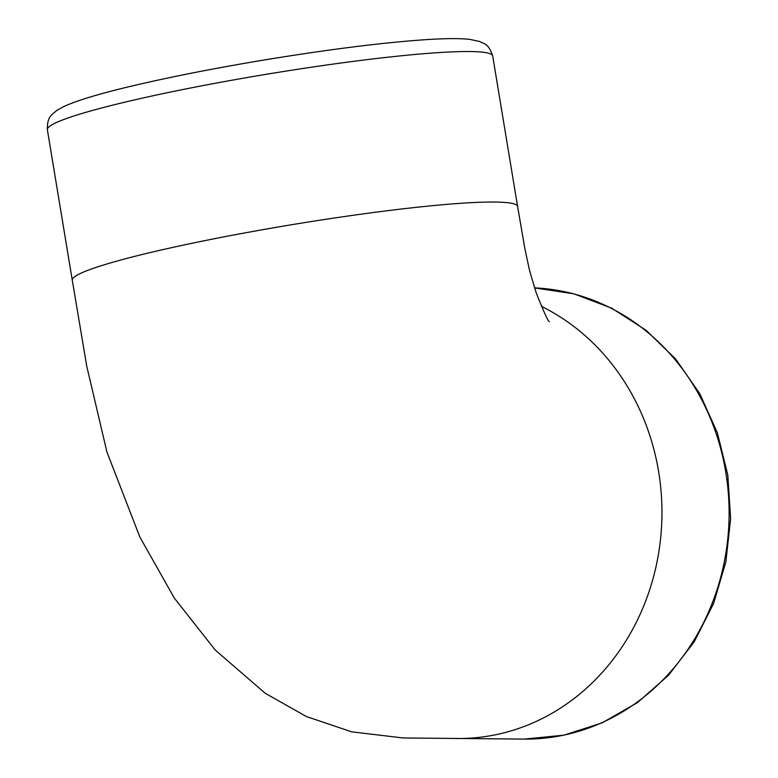 <?xml version="1.0" encoding="UTF-8"?>
<svg xmlns="http://www.w3.org/2000/svg" width="778" height="778" viewBox="0 0 778 778"><rect width="100%" height="100%" fill="white"/><g stroke="black" fill="none" stroke-linecap="round" stroke-linejoin="round"><path stroke-width="1.17" d="M534.535 287.889A225.698 202.825 90.5 0 1 729.044 518.693A225.698 202.825 90.5 0 1 524.284 739.1L563.982 735.161L602.221 722.82L637.522 702.573L668.574 675.207L694.229 641.801L713.552 603.592L725.835 562.027L730.639 518.654L727.8 475.086L717.413 432.947L699.84 393.804L675.742 359.115L645.973 330.193L611.634 308.156L574.008 293.86L534.535 287.889M541.43 306.367A225.698 202.825 90.5 0 1 658.606 471.526A225.698 202.825 90.5 0 1 495.868 734.704A225.698 202.825 90.5 0 1 457.143 738.507A225.698 202.825 90.5 0 1 455.655 738.487M492.688 55.958C488.195 42.858 484.266 44.21 479.88 41.545L469.863 39.386C459.01 38.219 442.954 38.404 421.695 39.95C378.935 43.101 326.76 49.734 265.152 59.828C215.321 68.104 171.141 76.789 132.591 85.862C100.031 93.525 77.022 100.459 63.582 106.654L56.638 110.564C51.649 115.105 47.166 116.311 47.361 129.683A225.698 18.886 -9.4 0 1 266.932 74.192A225.698 18.886 -9.4 0 1 492.688 55.958L517.603 206.471A225.698 18.886 170.6 0 0 494.409 202.037A225.698 18.886 170.6 0 0 195.949 242.454A225.698 18.886 170.6 0 0 72.276 280.197L86.728 366.098L106.946 452.086L139.875 537.063L174.33 598.097L215.214 650.009L265.24 693.295L306.386 716.528L351.598 731.816L403.072 737.962L524.284 739.1M47.361 129.683L72.276 280.197M517.603 206.462L524.81 248.328L529.526 270.443L536.023 292.314C543.841 312.066 548.286 321.839 549.346 321.635"/></g></svg>
